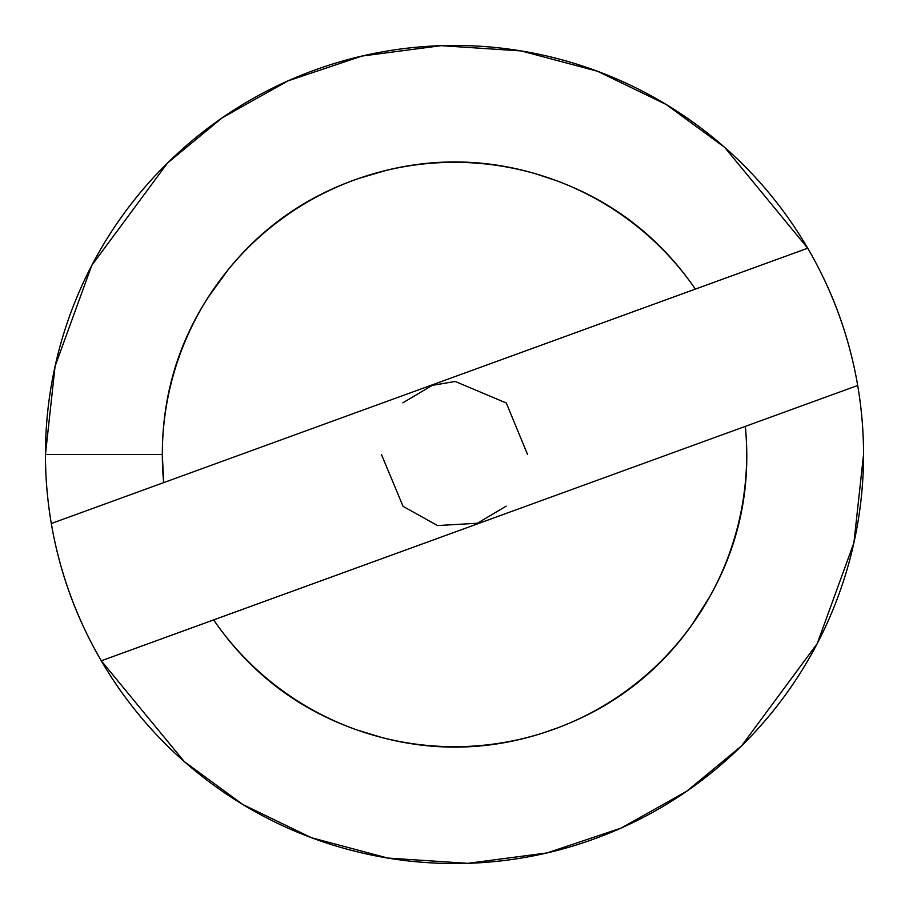 <?xml version="1.0" encoding="UTF-8"?>
<svg xmlns="http://www.w3.org/2000/svg" width="909" height="909" viewBox="0 0 909 909"><rect width="100%" height="100%" fill="white"/><g stroke="black" fill="none" stroke-linecap="round" stroke-linejoin="round"><path stroke-width="1.36" d="M45.45 454.5A409.05 409.05 0 0 0 454.5 863.55A409.05 409.05 0 0 0 863.55 454.5L853.926 542.718L817.248 643.549L741.517 745.948L686.715 791.25L621.188 828.042L547.048 852.937L467.783 863.334L387.757 858.062L311.48 837.734L242.805 804.51L184.311 761.617L101.285 660.798C76.322 618.052 59.664 572.295 51.313 523.516A409.05 409.05 0 0 1 45.45 454.5L162.325 454.5A292.175 292.175 0 0 1 695.362 289.107L163.677 482.622L162.325 454.5C162.325 390.495 181.3 332.728 219.274 281.199C257.236 229.67 306.776 194.412 367.906 175.448C429.037 156.473 489.837 157.484 550.309 178.471C610.78 199.469 659.127 236.34 695.362 289.107L807.715 248.202A409.05 409.05 0 0 0 51.313 523.516L163.677 482.622A292.175 292.175 0 0 1 162.325 454.5L45.45 454.5L55.074 366.282L91.752 265.451L167.483 163.052L222.285 117.75L287.812 80.958L361.952 56.063L441.217 45.666L521.243 50.938L597.52 71.266L666.195 104.49L724.689 147.383L807.715 248.202C832.678 290.948 849.336 336.705 857.687 385.484A409.05 409.05 0 0 1 863.55 454.5A409.05 409.05 0 0 0 454.5 45.45A409.05 409.05 0 0 0 45.45 454.5A409.05 409.05 0 0 1 811.487 254.804M479.486 523.141L437.536 525.55L403.062 506.358L381.45 454.5M429.514 385.859L455.193 381.462L506.313 403.017L527.55 454.5M162.325 454.5L163.654 482.634L51.313 523.516C59.664 572.295 76.322 618.052 101.285 660.798L745.323 426.378C751.732 492.689 737.176 554.013 701.634 610.359C666.092 666.706 617.029 706.27 554.433 729.063C491.837 751.845 428.809 753.072 365.373 732.756C301.924 712.429 251.35 674.808 213.638 619.893L101.285 660.798A409.05 409.05 0 0 0 857.687 385.484L745.323 426.378A292.175 292.175 0 0 1 213.638 619.893L745.323 426.378L746.119 436.15M863.55 454.5A409.05 409.05 0 0 1 97.513 654.196M709.679 596.883L691.34 625.687M558.785 727.439L542.275 733.211M382.314 737.665L357.294 730.041M208.013 297.516L228.307 269.507M358.748 178.437L386.439 170.313M534.878 173.562L556.263 180.607M163.677 482.622L807.715 248.202C832.678 290.948 849.336 336.705 857.687 385.484L745.323 426.378M474.543 524.936L506.154 506.154M434.457 384.064L402.846 402.846"/></g></svg>
